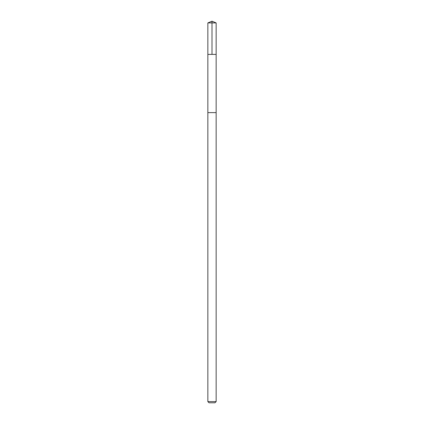 <?xml version="1.0" encoding="UTF-8"?>
<svg xmlns="http://www.w3.org/2000/svg" width="424" height="424" viewBox="0 0 424 424"><rect width="100%" height="100%" fill="white"/><g stroke="black" fill="none" stroke-linecap="round" stroke-linejoin="round"><path stroke-width="0.64" d="M207.85 54.399L216.15 54.399L216.15 22.917L207.85 22.917L207.85 54.399L216.15 54.399L216.15 112.625L207.85 112.625L207.85 54.399M209.583 112.625L207.85 112.625L207.85 401.602L216.15 401.602L216.15 112.625L209.583 112.625M216.15 401.602L214.952 402.8L209.048 402.8L207.85 401.602M212 54.399L212 21.2L207.85 22.917M212 21.2L216.15 22.917"/></g></svg>
